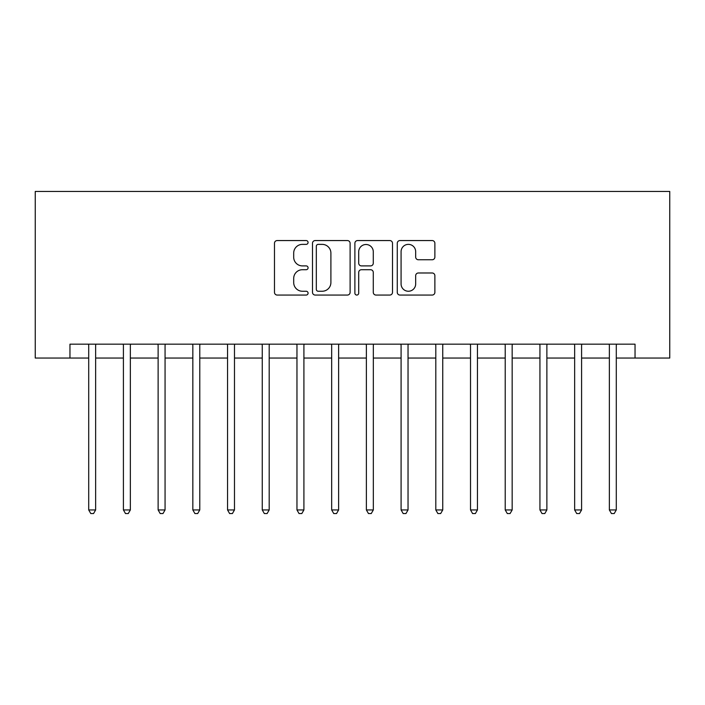 <?xml version="1.0" encoding="UTF-8"?>
<svg xmlns="http://www.w3.org/2000/svg" width="705" height="705" viewBox="0 0 705 705"><rect width="100%" height="100%" fill="white"/><g stroke="black" fill="none" stroke-linecap="round" stroke-linejoin="round"><path stroke-width="1.06" d="M308.076 242.458A1.912 1.912 0 0 0 306.164 240.555L277.206 240.555A2.723 2.723 0 0 0 274.483 243.278L274.483 292.337A2.723 2.723 0 0 0 277.206 295.06L306.164 295.06A1.912 1.912 0 0 0 308.076 293.157A1.912 1.912 0 0 0 306.164 291.244L302.419 291.244A8.724 8.724 0 0 1 293.694 282.529L293.694 278.44A8.724 8.724 0 0 1 302.419 269.715L306.164 269.715A1.912 1.912 0 0 0 308.076 267.803A1.912 1.912 0 0 0 306.164 265.9L302.419 265.9A8.724 8.724 0 0 1 293.694 257.175L293.694 253.086A8.724 8.724 0 0 1 302.419 244.371L306.164 244.371A1.912 1.912 0 0 0 308.076 242.458M432.156 259.766A2.723 2.723 0 0 0 434.879 257.043L434.879 243.278A2.723 2.723 0 0 0 432.156 240.555L399.991 240.555A2.723 2.723 0 0 0 397.267 243.278L397.267 292.337A2.723 2.723 0 0 0 399.991 295.06L432.156 295.06A2.723 2.723 0 0 0 434.879 292.337L434.879 275.708A2.723 2.723 0 0 0 432.156 272.985L418.391 272.985A2.723 2.723 0 0 0 415.668 275.708L415.668 283.956A7.288 7.288 0 0 1 408.371 291.244A7.288 7.288 0 0 1 401.083 283.956L401.083 251.659A7.288 7.288 0 0 1 408.371 244.371A7.288 7.288 0 0 1 415.668 251.659L415.668 257.043A2.723 2.723 0 0 0 418.391 259.766L432.156 259.766M69.962 358.052L69.962 344.172L635.038 344.172L635.038 358.052L669.75 358.052L669.75 191.443L35.25 191.443L35.25 358.052L88.707 358.052M350.112 243.278A2.723 2.723 0 0 0 347.389 240.555L315.223 240.555A2.723 2.723 0 0 0 312.5 243.278L312.5 292.337A2.723 2.723 0 0 0 315.223 295.06L347.389 295.06A2.723 2.723 0 0 0 350.112 292.337L350.112 243.278M357.611 240.555L389.777 240.555A2.723 2.723 0 0 1 392.5 243.278L392.5 292.337A2.723 2.723 0 0 1 389.777 295.06L376.012 295.06A2.723 2.723 0 0 1 373.28 292.337L373.28 272.438A2.723 2.723 0 0 0 370.557 269.715L361.427 269.715A2.723 2.723 0 0 0 358.704 272.438L358.704 293.157A1.912 1.912 0 0 1 356.792 295.06A1.912 1.912 0 0 1 354.888 293.157L354.888 243.278A2.723 2.723 0 0 1 357.611 240.555M95.642 358.052L123.41 358.052M130.354 358.052L158.123 358.052M165.067 358.052L192.835 358.052M199.779 358.052L227.548 358.052M234.483 358.052L262.251 358.052M269.195 358.052L296.964 358.052M303.908 358.052L331.676 358.052M338.62 358.052L366.38 358.052M373.324 358.052L401.092 358.052M408.036 358.052L435.805 358.052M442.749 358.052L470.517 358.052M477.452 358.052L505.221 358.052M512.165 358.052L539.933 358.052M546.877 358.052L574.645 358.052M581.59 358.052L609.358 358.052M616.293 358.052L635.038 358.052M318.228 244.371A1.912 1.912 0 0 0 316.316 246.274L316.316 289.341A1.912 1.912 0 0 0 318.228 291.244L322.176 291.244A8.724 8.724 0 0 0 330.901 282.529L330.901 253.086A8.724 8.724 0 0 0 322.176 244.371L318.228 244.371M373.28 251.791A7.288 7.288 0 0 0 365.992 244.503A7.288 7.288 0 0 0 358.704 251.791L358.704 263.176A2.723 2.723 0 0 0 361.427 265.9L370.557 265.9A2.723 2.723 0 0 0 373.28 263.176L373.28 251.791M95.986 344.172L95.845 344.525A2.776 2.776 0 0 0 95.642 345.556L95.642 509.944L88.707 509.944L88.707 345.556A2.776 2.776 0 0 0 88.504 344.525L88.363 344.172M95.642 509.944L93.562 513.557L90.786 513.557L88.707 509.944M130.698 344.172L130.557 344.525A2.776 2.776 86.3 0 0 130.354 345.556L130.354 509.944L123.41 509.944L123.41 345.556A2.776 2.776 86.3 0 0 123.216 344.525L123.075 344.172M130.354 509.944L128.275 513.557L125.499 513.557L123.41 509.944M165.411 344.172L165.27 344.525A2.776 2.776 86.3 0 0 165.067 345.556L165.067 509.944L158.123 509.944L158.123 345.556A2.776 2.776 86.3 0 0 157.92 344.525L157.779 344.172M165.067 509.944L162.987 513.557L160.202 513.557L158.123 509.944M200.114 344.172L199.973 344.525A2.776 2.776 86.3 0 0 199.779 345.556L199.779 509.944L192.835 509.944L192.835 345.556A2.776 2.776 86.3 0 0 192.632 344.525L192.491 344.172M199.779 509.944L197.691 513.557L194.915 513.557L192.835 509.944M234.827 344.172L234.686 344.525A2.776 2.776 86.3 0 0 234.483 345.556L234.483 509.944L227.548 509.944L227.548 345.556A2.776 2.776 86.3 0 0 227.345 344.525L227.204 344.172M234.483 509.944L232.403 513.557L229.627 513.557L227.548 509.944M269.539 344.172L269.398 344.525A2.776 2.776 86.3 0 0 269.195 345.556L269.195 509.944L262.251 509.944L262.251 345.556A2.776 2.776 86.3 0 0 262.057 344.525L261.907 344.172M269.195 509.944L267.116 513.557L264.34 513.557L262.251 509.944M304.252 344.172L304.111 344.525A2.776 2.776 86.3 0 0 303.908 345.556L303.908 509.944L296.964 509.944L296.964 345.556A2.776 2.776 86.3 0 0 296.761 344.525L296.62 344.172M303.908 509.944L301.819 513.557L299.043 513.557L296.964 509.944M338.955 344.172L338.814 344.525A2.776 2.776 86.3 0 0 338.62 345.556L338.62 509.944L331.676 509.944L331.676 345.556A2.776 2.776 86.3 0 0 331.473 344.525L331.332 344.172M338.62 509.944L336.532 513.557L333.756 513.557L331.676 509.944M373.668 344.172L373.527 344.525A2.776 2.776 86.3 0 0 373.324 345.556L373.324 509.944L366.38 509.944L366.38 345.556A2.776 2.776 86.3 0 0 366.186 344.525L366.045 344.172M373.324 509.944L371.244 513.557L368.468 513.557L366.38 509.944M408.38 344.172L408.239 344.525A2.776 2.776 86.3 0 0 408.036 345.556L408.036 509.944L401.092 509.944L401.092 345.556A2.776 2.776 86.3 0 0 400.889 344.525L400.748 344.172M408.036 509.944L405.957 513.557L403.181 513.557L401.092 509.944M443.092 344.172L442.943 344.525A2.776 2.776 86.3 0 0 442.749 345.556L442.749 509.944L435.805 509.944L435.805 345.556A2.776 2.776 86.3 0 0 435.602 344.525L435.461 344.172M442.749 509.944L440.66 513.557L437.884 513.557L435.805 509.944M477.796 344.172L477.655 344.525A2.776 2.776 86.3 0 0 477.452 345.556L477.452 509.944L470.517 509.944L470.517 345.556A2.776 2.776 86.3 0 0 470.314 344.525L470.173 344.172M477.452 509.944L475.373 513.557L472.597 513.557L470.517 509.944M512.509 344.172L512.368 344.525A2.776 2.776 86.3 0 0 512.165 345.556L512.165 509.944L505.221 509.944L505.221 345.556A2.776 2.776 86.3 0 0 505.027 344.525L504.886 344.172M512.165 509.944L510.085 513.557L507.309 513.557L505.221 509.944M547.221 344.172L547.08 344.525A2.776 2.776 86.3 0 0 546.877 345.556L546.877 509.944L539.933 509.944L539.933 345.556A2.776 2.776 86.3 0 0 539.73 344.525L539.589 344.172M546.877 509.944L544.798 513.557L542.013 513.557L539.933 509.944M581.925 344.172L581.784 344.525A2.776 2.776 86.3 0 0 581.59 345.556L581.59 509.944L574.645 509.944L574.645 345.556A2.776 2.776 86.3 0 0 574.443 344.525L574.302 344.172M581.59 509.944L579.501 513.557L576.725 513.557L574.645 509.944M616.637 344.172L616.496 344.525A2.776 2.776 86.3 0 0 616.293 345.556L616.293 509.944L609.358 509.944L609.358 345.556A2.776 2.776 86.3 0 0 609.155 344.525L609.014 344.172M616.293 509.944L614.214 513.557L611.438 513.557L609.358 509.944"/></g></svg>
